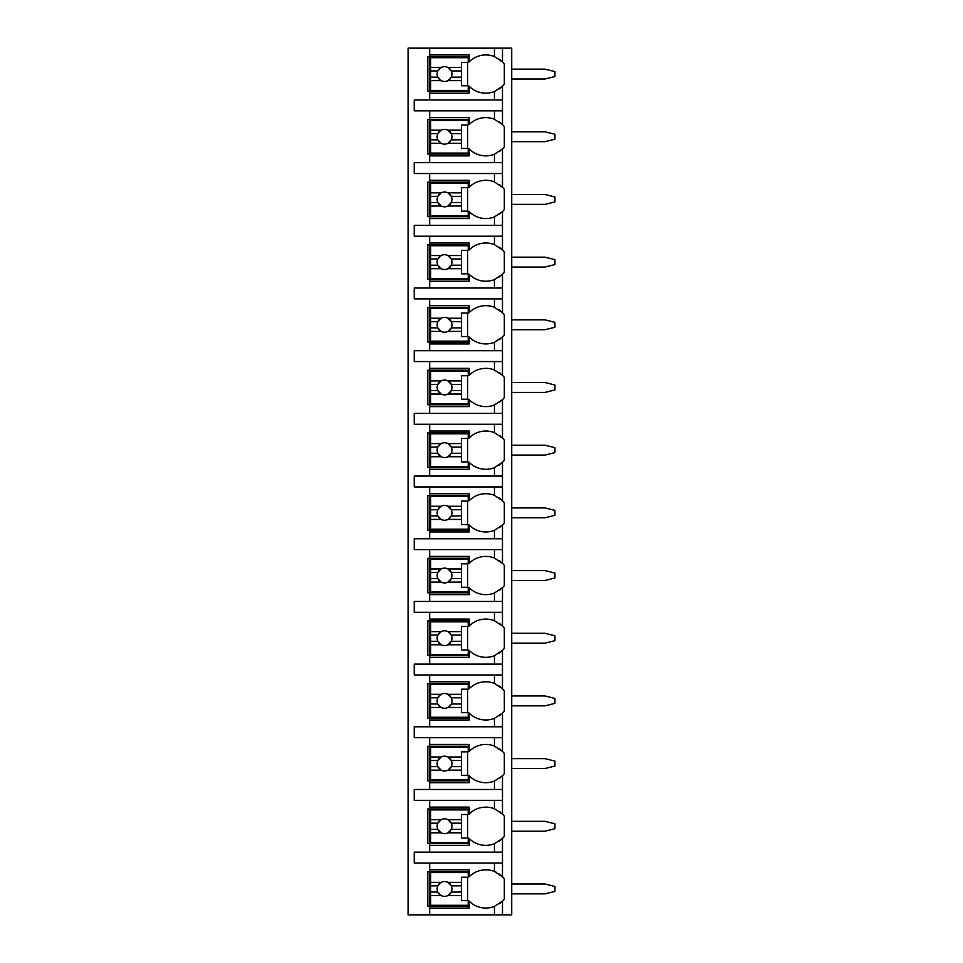 <?xml version="1.0" encoding="UTF-8"?>
<svg xmlns="http://www.w3.org/2000/svg" width="963" height="963" viewBox="0 0 963 963"><rect width="100%" height="100%" fill="white"/><g stroke="black" fill="none" stroke-linecap="round" stroke-linejoin="round"><path stroke-width="1.44" d="M502.241 901.356A23.449 23.449 0 0 0 502.481 901.115L502.481 914.85L511.726 914.85L511.726 48.15L408.083 48.15L408.083 914.85L429.679 914.85L429.679 869.818L469.162 869.818L469.162 876.763A23.449 23.449 0 0 1 494.452 871.467L502.481 876.763A23.449 23.449 0 0 0 502.241 876.523M511.726 883.998L545.046 883.998L554.917 886.466L554.917 891.401L545.046 893.869L511.726 893.869M511.726 821.319L545.046 821.319L554.917 823.786L554.917 828.722L545.046 831.189L511.726 831.189M511.726 758.639L545.046 758.639L554.917 761.107L554.917 766.042L545.046 768.51L511.726 768.51M511.726 695.948L545.046 695.948L554.917 698.428L554.917 703.363L545.046 705.831L511.726 705.831M511.726 633.269L545.046 633.269L554.917 635.736L554.917 640.672L545.046 643.14L511.726 643.14M511.726 570.59L545.046 570.59L554.917 573.057L554.917 577.993L545.046 580.46L511.726 580.46M511.726 507.91L545.046 507.91L554.917 510.378L554.917 515.313L545.046 517.781L511.726 517.781M511.726 445.219L545.046 445.219L554.917 447.687L554.917 452.622L545.046 455.09L511.726 455.09M511.726 382.54L545.046 382.54L554.917 385.007L554.917 389.943L545.046 392.41L511.726 392.41M511.726 319.86L545.046 319.86L554.917 322.328L554.917 327.264L545.046 329.731L511.726 329.731M511.726 257.169L545.046 257.169L554.917 259.637L554.917 264.572L545.046 267.052L511.726 267.052M511.726 194.49L545.046 194.49L554.917 196.958L554.917 201.893L545.046 204.361L511.726 204.361M511.726 131.811L545.046 131.811L554.917 134.278L554.917 139.214L545.046 141.681L511.726 141.681M511.726 69.131L545.046 69.131L554.917 71.599L554.917 76.534L545.046 79.002L511.726 79.002M494.452 110.829L494.452 119.268L502.481 124.564L502.481 110.829L414.246 110.829L414.246 99.971L502.481 99.971L502.481 86.237L494.452 91.533L494.452 99.971M502.241 149.169A23.449 23.449 0 0 0 502.481 148.928L494.452 154.224A23.449 23.449 0 0 1 469.162 148.928L469.162 155.874L429.679 155.874L429.679 154.02L427.825 154.02L427.825 119.472L429.679 119.472L429.679 117.618L469.162 117.618L469.162 124.564A23.449 23.449 0 0 1 494.452 119.268M429.679 155.874L429.679 162.663L414.246 162.663L414.246 173.521L429.679 173.521L429.679 180.298L469.162 180.298L469.162 187.243A23.449 23.449 0 0 1 494.452 181.947L502.481 187.243A23.449 23.449 0 0 0 502.241 187.015M502.241 211.848A23.449 23.449 0 0 0 502.481 211.607L494.452 216.904A23.449 23.449 0 0 1 469.162 211.607L469.162 218.553L429.679 218.553L429.679 216.699L427.825 216.699L427.825 182.151L429.679 182.151L429.679 180.298M429.679 218.553L429.679 225.342L414.246 225.342L414.246 236.2L429.679 236.2L429.679 242.989L469.162 242.989L469.162 249.935A23.449 23.449 0 0 1 494.452 244.638L502.481 249.935A23.449 23.449 0 0 0 502.241 249.694M502.241 274.527A23.449 23.449 0 0 0 502.481 274.286L494.452 279.583A23.449 23.449 0 0 1 469.162 274.286L469.162 281.232L429.679 281.232L429.679 279.39L427.825 279.39L427.825 244.831L429.679 244.831L429.679 242.989M429.679 281.232L429.679 288.021L414.246 288.021L414.246 298.879L429.679 298.879L429.679 305.668L469.162 305.668L469.162 312.614A23.449 23.449 0 0 1 494.452 307.317L502.481 312.614A23.449 23.449 0 0 0 502.241 312.373M502.241 337.206A23.449 23.449 0 0 0 502.481 336.966L494.452 342.274A23.449 23.449 0 0 1 469.162 336.966L469.162 343.923L429.679 343.923L429.679 342.07L427.825 342.07L427.825 307.522L429.679 307.522L429.679 305.668M429.679 343.923L429.679 350.701L414.246 350.701L414.246 361.558L429.679 361.558L429.679 368.348L469.162 368.348L469.162 375.293A23.449 23.449 0 0 1 494.452 369.997L502.481 375.293A23.449 23.449 0 0 0 502.241 375.052M502.241 399.898A23.449 23.449 0 0 0 502.481 399.657L494.452 404.954A23.449 23.449 0 0 1 469.162 399.657L469.162 406.603L429.679 406.603L429.679 404.749L427.825 404.749L427.825 370.201L429.679 370.201L429.679 368.348M429.679 406.603L429.679 413.392L414.246 413.392L414.246 424.25L429.679 424.25L429.679 431.039L469.162 431.039L469.162 437.984A23.449 23.449 0 0 1 494.452 432.688L502.481 437.984A23.449 23.449 0 0 0 502.241 437.744M502.241 462.577A23.449 23.449 0 0 0 502.481 462.336L494.452 467.633A23.449 23.449 0 0 1 469.162 462.336L469.162 469.282L429.679 469.282L429.679 467.428L427.825 467.428L427.825 432.881L429.679 432.881L429.679 431.039M429.679 469.282L429.679 476.071L414.246 476.071L414.246 486.929L429.679 486.929L429.679 493.718L469.162 493.718L469.162 500.664A23.449 23.449 0 0 1 494.452 495.367L502.481 500.664A23.449 23.449 0 0 0 502.241 500.423M502.241 525.256A23.449 23.449 0 0 0 502.481 525.016L494.452 530.312A23.449 23.449 0 0 1 469.162 525.016L469.162 531.961L429.679 531.961L429.679 530.119L427.825 530.119L427.825 495.572L429.679 495.572L429.679 493.718M429.679 531.961L429.679 538.75L414.246 538.75L414.246 549.608L429.679 549.608L429.679 556.397L469.162 556.397L469.162 563.343A23.449 23.449 0 0 1 494.452 558.046L502.481 563.343A23.449 23.449 0 0 0 502.241 563.102M502.241 587.948A23.449 23.449 0 0 0 502.481 587.707L494.452 593.003A23.449 23.449 0 0 1 469.162 587.707L469.162 594.653L429.679 594.653L429.679 592.799L427.825 592.799L427.825 558.251L429.679 558.251L429.679 556.397M429.679 594.653L429.679 601.442L414.246 601.442L414.246 612.299L429.679 612.299L429.679 619.077L469.162 619.077L469.162 626.034A23.449 23.449 0 0 1 494.452 620.726L502.481 626.034A23.449 23.449 0 0 0 502.241 625.794M502.241 650.627A23.449 23.449 0 0 0 502.481 650.386L494.452 655.683A23.449 23.449 0 0 1 469.162 650.386L469.162 657.332L429.679 657.332L429.679 655.478L427.825 655.478L427.825 620.93L429.679 620.93L429.679 619.077M429.679 657.332L429.679 664.121L414.246 664.121L414.246 674.979L429.679 674.979L429.679 681.768L469.162 681.768L469.162 688.714A23.449 23.449 0 0 1 494.452 683.417L502.481 688.714A23.449 23.449 0 0 0 502.241 688.473M502.241 713.306A23.449 23.449 0 0 0 502.481 713.065L494.452 718.362A23.449 23.449 0 0 1 469.162 713.065L469.162 720.011L429.679 720.011L429.679 718.169L427.825 718.169L427.825 683.61L429.679 683.61L429.679 681.768M429.679 720.011L429.679 726.8L414.246 726.8L414.246 737.658L429.679 737.658L429.679 744.447L469.162 744.447L469.162 751.393A23.449 23.449 0 0 1 494.452 746.096L502.481 751.393A23.449 23.449 0 0 0 502.241 751.152M502.241 775.985A23.449 23.449 0 0 0 502.481 775.757L494.452 781.053A23.449 23.449 0 0 1 469.162 775.757L469.162 782.702L429.679 782.702L429.679 780.849L427.825 780.849L427.825 746.301L429.679 746.301L429.679 744.447M429.679 782.702L429.679 789.479L414.246 789.479L414.246 800.337L429.679 800.337L429.679 807.126L469.162 807.126L469.162 814.072A23.449 23.449 0 0 1 494.452 808.776L502.481 814.072A23.449 23.449 0 0 0 502.241 813.831M502.241 838.677A23.449 23.449 0 0 0 502.481 838.436L494.452 843.732A23.449 23.449 0 0 1 469.162 838.436L469.162 845.382L429.679 845.382L429.679 843.528L427.825 843.528L427.825 808.98L429.679 808.98L429.679 807.126M429.679 845.382L429.679 852.171L414.246 852.171L414.246 863.029L429.679 863.029L429.679 869.818M469.162 906.207L427.825 906.207L427.825 871.659L469.162 871.659M494.452 91.533A23.449 23.449 0 0 1 469.162 86.237L469.162 93.182L429.679 93.182L429.679 91.341L427.825 91.341L427.825 56.793L429.679 56.793L429.679 54.939L469.162 54.939L469.162 61.885A23.449 23.449 0 0 1 494.452 56.588L502.481 61.885A23.449 23.449 0 0 0 502.241 61.644M502.481 914.85L429.679 914.85M429.679 863.029L502.481 863.029L502.481 876.763A23.449 23.449 0 0 1 504.323 878.87L504.323 899.009A23.449 23.449 0 0 1 502.481 901.115L494.452 906.412L494.452 914.85M502.481 48.15L502.481 61.885A23.449 23.449 0 0 1 504.323 63.991L504.323 84.13A23.449 23.449 0 0 1 502.241 86.477M429.679 800.337L502.481 800.337L502.481 814.072A23.449 23.449 0 0 1 504.323 816.179L504.323 836.329A23.449 23.449 0 0 1 502.481 838.436L502.481 852.171L429.679 852.171M429.679 737.658L502.481 737.658L502.481 751.393A23.449 23.449 0 0 1 504.323 753.499L504.323 773.638A23.449 23.449 0 0 1 502.481 775.757L502.481 789.479L429.679 789.479M429.679 674.979L502.481 674.979L502.481 688.714A23.449 23.449 0 0 1 504.323 690.82L504.323 710.959A23.449 23.449 0 0 1 502.481 713.065L502.481 726.8L429.679 726.8M429.679 612.299L502.481 612.299L502.481 626.034A23.449 23.449 0 0 1 504.323 628.141L504.323 648.28A23.449 23.449 0 0 1 502.481 650.386L502.481 664.121L429.679 664.121M429.679 549.608L502.481 549.608L502.481 563.343A23.449 23.449 0 0 1 504.323 565.45L504.323 585.6A23.449 23.449 0 0 1 502.481 587.707L502.481 601.442L429.679 601.442M429.679 486.929L502.481 486.929L502.481 500.664A23.449 23.449 0 0 1 504.323 502.77L504.323 522.909A23.449 23.449 0 0 1 502.481 525.016L502.481 538.75L429.679 538.75M429.679 424.25L502.481 424.25L502.481 437.984A23.449 23.449 0 0 1 504.323 440.091L504.323 460.23A23.449 23.449 0 0 1 502.481 462.336L502.481 476.071L429.679 476.071M429.679 361.558L502.481 361.558L502.481 375.293A23.449 23.449 0 0 1 504.323 377.4L504.323 397.55A23.449 23.449 0 0 1 502.481 399.657L502.481 413.392L429.679 413.392M429.679 298.879L502.481 298.879L502.481 312.614A23.449 23.449 0 0 1 504.323 314.72L504.323 334.859A23.449 23.449 0 0 1 502.481 336.966L502.481 350.701L429.679 350.701M429.679 236.2L502.481 236.2L502.481 249.935A23.449 23.449 0 0 1 504.323 252.041L504.323 272.18A23.449 23.449 0 0 1 502.481 274.286L502.481 288.021L429.679 288.021M429.679 173.521L502.481 173.521L502.481 187.243A23.449 23.449 0 0 1 504.323 189.362L504.323 209.501A23.449 23.449 0 0 1 502.481 211.607L502.481 225.342L429.679 225.342M502.241 124.323A23.449 23.449 0 0 1 504.323 126.671L504.323 146.821A23.449 23.449 0 0 1 502.481 148.928L502.481 162.663L429.679 162.663M429.679 908.061L469.162 908.061L469.162 901.115A23.449 23.449 0 0 0 494.452 906.412M499.4 903.727A23.449 23.449 0 0 0 500.628 902.788M502.481 110.829L502.481 99.971M502.481 863.029L502.481 852.171M502.481 800.337L502.481 789.479M502.481 737.658L502.481 726.8M502.481 674.979L502.481 664.121M502.481 612.299L502.481 601.442M502.481 549.608L502.481 538.75M502.481 486.929L502.481 476.071M502.481 424.25L502.481 413.392M502.481 361.558L502.481 350.701M502.481 298.879L502.481 288.021M502.481 236.2L502.481 225.342M502.481 173.521L502.481 162.663M429.679 48.15L429.679 54.939M429.679 110.829L429.679 117.618M429.679 93.182L429.679 99.971M500.628 875.078A23.449 23.449 0 0 0 499.4 874.151M496.258 872.261A23.449 23.449 0 0 0 494.452 871.467L494.452 863.029M430.605 882.361L430.605 872.586L468.235 872.586L468.235 877.221L461.446 877.221L461.446 882.361L447.951 882.361A7.403 7.403 0 0 0 441.138 882.361L430.605 882.361L430.605 892.027L437.816 892.027L441.138 895.518L430.605 895.518L430.605 905.292L468.235 905.292L468.235 900.658L461.446 900.658L461.446 895.518L447.951 895.518L451.274 892.027L461.446 892.027L461.446 895.518M430.605 885.852L437.816 885.852A7.403 7.403 0 0 1 441.138 882.361L437.816 885.852A7.403 7.403 0 0 0 447.951 895.518A7.403 7.403 0 0 0 451.274 885.852L461.446 885.852L461.446 892.027M461.446 882.361L461.446 885.852M451.274 885.852L447.951 882.361A7.403 7.403 0 0 1 451.274 885.852M467.621 900.658L467.621 877.221M430.605 892.027L430.605 895.518M469.162 91.341L429.679 91.341L429.679 56.793L469.162 56.793M500.628 60.212A23.449 23.449 0 0 0 499.4 59.273M494.452 56.588L494.452 48.15M499.4 88.849A23.449 23.449 0 0 0 500.628 87.91M430.605 67.482L430.605 57.708L468.235 57.708L468.235 62.342L461.446 62.342L461.446 67.482L447.951 67.482A7.403 7.403 0 0 0 441.138 67.482L430.605 67.482L430.605 77.148L437.816 77.148L441.138 80.639L430.605 80.639L430.605 90.414L468.235 90.414L468.235 85.779L461.446 85.779L461.446 80.639L447.951 80.639L451.274 77.148L461.446 77.148L461.446 80.639M430.605 70.973L437.816 70.973A7.403 7.403 0 0 1 441.138 67.482L437.816 70.973A7.403 7.403 0 0 0 447.951 80.639A7.403 7.403 0 0 0 451.274 70.973L461.446 70.973L461.446 77.148M461.446 67.482L461.446 70.973M451.274 70.973L447.951 67.482A7.403 7.403 0 0 1 451.274 70.973M467.621 85.779L467.621 62.342M430.605 77.148L430.605 80.639M469.162 843.528L429.679 843.528L429.679 808.98L469.162 808.98M500.628 812.399A23.449 23.449 0 0 0 499.4 811.46M494.452 808.776L494.452 800.337M494.452 843.732L494.452 852.171M499.4 841.048A23.449 23.449 0 0 0 500.628 840.109M430.605 819.682L430.605 809.907L468.235 809.907L468.235 814.529L461.446 814.529L461.446 819.682L447.951 819.682A7.403 7.403 0 0 0 441.138 819.682L430.605 819.682L430.605 829.336L437.816 829.336L441.138 832.826L430.605 832.826L430.605 842.601L468.235 842.601L468.235 837.979L461.446 837.979L461.446 832.826L447.951 832.826L451.274 829.336L461.446 829.336L461.446 832.826M430.605 823.172L437.816 823.172A7.403 7.403 0 0 1 441.138 819.682L437.816 823.172A7.403 7.403 0 0 0 447.951 832.826A7.403 7.403 0 0 0 451.274 823.172L461.446 823.172L461.446 829.336M461.446 819.682L461.446 823.172M451.274 823.172L447.951 819.682A7.403 7.403 0 0 1 451.274 823.172M467.621 837.979L467.621 814.529M430.605 829.336L430.605 832.826M469.162 780.849L429.679 780.849L429.679 746.301L469.162 746.301M500.628 749.72A23.449 23.449 0 0 0 499.4 748.781M494.452 746.096L494.452 737.658M494.452 781.053L494.452 789.479M499.4 778.357A23.449 23.449 0 0 0 500.628 777.43M430.605 757.002L430.605 747.228L468.235 747.228L468.235 751.85L461.446 751.85L461.446 757.002L447.951 757.002A7.403 7.403 0 0 0 441.138 757.002L430.605 757.002L430.605 766.656L437.816 766.656L441.138 770.147L430.605 770.147L430.605 779.922L468.235 779.922L468.235 775.299L461.446 775.299L461.446 770.147L447.951 770.147L451.274 766.656L461.446 766.656L461.446 770.147M430.605 760.493L437.816 760.493A7.403 7.403 0 0 1 441.138 757.002L437.816 760.493A7.403 7.403 0 0 0 447.951 770.147A7.403 7.403 0 0 0 451.274 760.493L461.446 760.493L461.446 766.656M461.446 757.002L461.446 760.493M451.274 760.493L447.951 757.002A7.403 7.403 0 0 1 451.274 760.493M467.621 775.299L467.621 751.85M430.605 766.656L430.605 770.147M469.162 718.169L429.679 718.169L429.679 683.61L469.162 683.61M500.628 687.04A23.449 23.449 0 0 0 499.4 686.101M494.452 683.417L494.452 674.979M494.452 718.362L494.452 726.8M499.4 715.678A23.449 23.449 0 0 0 500.628 714.739M430.605 694.311L430.605 684.537L468.235 684.537L468.235 689.171L461.446 689.171L461.446 694.311L447.951 694.311A7.403 7.403 0 0 0 441.138 694.311L430.605 694.311L430.605 703.977L437.816 703.977L441.138 707.468L430.605 707.468L430.605 717.242L468.235 717.242L468.235 712.608L461.446 712.608L461.446 707.468L447.951 707.468L451.274 703.977L461.446 703.977L461.446 707.468M430.605 697.802L437.816 697.802A7.403 7.403 0 0 1 441.138 694.311L437.816 697.802A7.403 7.403 0 0 0 447.951 707.468A7.403 7.403 0 0 0 451.274 697.802L461.446 697.802L461.446 703.977M461.446 694.311L461.446 697.802M451.274 697.802L447.951 694.311A7.403 7.403 0 0 1 451.274 697.802M467.621 712.608L467.621 689.171M430.605 703.977L430.605 707.468M469.162 655.478L429.679 655.478L429.679 620.93L469.162 620.93M500.628 624.349A23.449 23.449 0 0 0 499.4 623.422M494.452 620.726L494.452 612.299M494.452 655.683L494.452 664.121M499.4 652.998A23.449 23.449 0 0 0 500.628 652.059M430.605 631.632L430.605 621.857L468.235 621.857L468.235 626.48L461.446 626.48L461.446 631.632L447.951 631.632A7.403 7.403 0 0 0 441.138 631.632L430.605 631.632L430.605 641.286L437.816 641.286L441.138 644.777L430.605 644.777L430.605 654.551L468.235 654.551L468.235 649.929L461.446 649.929L461.446 644.777L447.951 644.777L451.274 641.286L461.446 641.286L461.446 644.777M430.605 635.123L437.816 635.123A7.403 7.403 0 0 1 441.138 631.632L437.816 635.123A7.403 7.403 0 0 0 447.951 644.777A7.403 7.403 0 0 0 451.274 635.123L461.446 635.123L461.446 641.286M461.446 631.632L461.446 635.123M451.274 635.123L447.951 631.632A7.403 7.403 0 0 1 451.274 635.123M467.621 649.929L467.621 626.48M430.605 641.286L430.605 644.777M469.162 592.799L429.679 592.799L429.679 558.251L469.162 558.251M500.628 561.67A23.449 23.449 0 0 0 499.4 560.731M494.452 558.046L494.452 549.608M494.452 593.003L494.452 601.442M499.4 590.319A23.449 23.449 0 0 0 500.628 589.38M430.605 568.952L430.605 559.178L468.235 559.178L468.235 563.8L461.446 563.8L461.446 568.952L447.951 568.952A7.403 7.403 0 0 0 441.138 568.952L430.605 568.952L430.605 578.607L437.816 578.607L441.138 582.097L430.605 582.097L430.605 591.872L468.235 591.872L468.235 587.249L461.446 587.249L461.446 582.097L447.951 582.097L451.274 578.607L461.446 578.607L461.446 582.097M430.605 572.443L437.816 572.443A7.403 7.403 0 0 1 441.138 568.952L437.816 572.443A7.403 7.403 0 0 0 447.951 582.097A7.403 7.403 0 0 0 451.274 572.443L461.446 572.443L461.446 578.607M461.446 568.952L461.446 572.443M451.274 572.443L447.951 568.952A7.403 7.403 0 0 1 451.274 572.443M467.621 587.249L467.621 563.8M430.605 578.607L430.605 582.097M469.162 530.119L429.679 530.119L429.679 495.572L469.162 495.572M500.628 498.99A23.449 23.449 0 0 0 499.4 498.052M494.452 495.367L494.452 486.929M494.452 530.312L494.452 538.75M499.4 527.628A23.449 23.449 0 0 0 500.628 526.701M430.605 506.261L430.605 496.487L468.235 496.487L468.235 501.121L461.446 501.121L461.446 506.261L447.951 506.261A7.403 7.403 0 0 0 441.138 506.261L430.605 506.261L430.605 515.927L437.816 515.927L441.138 519.418L430.605 519.418L430.605 529.193L468.235 529.193L468.235 524.558L461.446 524.558L461.446 519.418L447.951 519.418L451.274 515.927L461.446 515.927L461.446 519.418M430.605 509.752L437.816 509.752A7.403 7.403 0 0 1 441.138 506.261L437.816 509.752A7.403 7.403 0 0 0 447.951 519.418A7.403 7.403 0 0 0 451.274 509.752L461.446 509.752L461.446 515.927M461.446 506.261L461.446 509.752M451.274 509.752L447.951 506.261A7.403 7.403 0 0 1 451.274 509.752M467.621 524.558L467.621 501.121M430.605 515.927L430.605 519.418M469.162 467.428L429.679 467.428L429.679 432.881L469.162 432.881M500.628 436.299A23.449 23.449 0 0 0 499.4 435.372M494.452 432.688L494.452 424.25M494.452 467.633L494.452 476.071M499.4 464.948A23.449 23.449 0 0 0 500.628 464.01M430.605 443.582L430.605 433.807L468.235 433.807L468.235 438.442L461.446 438.442L461.446 443.582L447.951 443.582A7.403 7.403 0 0 0 441.138 443.582L430.605 443.582L430.605 453.248L437.816 453.248L441.138 456.739L430.605 456.739L430.605 466.513L468.235 466.513L468.235 461.879L461.446 461.879L461.446 456.739L447.951 456.739L451.274 453.248L461.446 453.248L461.446 456.739M430.605 447.073L437.816 447.073A7.403 7.403 0 0 1 441.138 443.582L437.816 447.073A7.403 7.403 0 0 0 447.951 456.739A7.403 7.403 0 0 0 451.274 447.073L461.446 447.073L461.446 453.248M461.446 443.582L461.446 447.073M451.274 447.073L447.951 443.582A7.403 7.403 0 0 1 451.274 447.073M467.621 461.879L467.621 438.442M430.605 453.248L430.605 456.739M469.162 404.749L429.679 404.749L429.679 370.201L469.162 370.201M500.628 373.62A23.449 23.449 0 0 0 499.4 372.681M494.452 369.997L494.452 361.558M494.452 404.954L494.452 413.392M499.4 402.269A23.449 23.449 0 0 0 500.628 401.33M430.605 380.903L430.605 371.128L468.235 371.128L468.235 375.751L461.446 375.751L461.446 380.903L447.951 380.903A7.403 7.403 0 0 0 441.138 380.903L430.605 380.903L430.605 390.557L437.816 390.557L441.138 394.048L430.605 394.048L430.605 403.822L468.235 403.822L468.235 399.2L461.446 399.2L461.446 394.048L447.951 394.048L451.274 390.557L461.446 390.557L461.446 394.048M430.605 384.393L437.816 384.393A7.403 7.403 0 0 1 441.138 380.903L437.816 384.393A7.403 7.403 0 0 0 447.951 394.048A7.403 7.403 0 0 0 451.274 384.393L461.446 384.393L461.446 390.557M461.446 380.903L461.446 384.393M451.274 384.393L447.951 380.903A7.403 7.403 0 0 1 451.274 384.393M467.621 399.2L467.621 375.751M430.605 390.557L430.605 394.048M469.162 342.07L429.679 342.07L429.679 307.522L469.162 307.522M500.628 310.941A23.449 23.449 0 0 0 499.4 310.002M494.452 307.317L494.452 298.879M494.452 342.274L494.452 350.701M499.4 339.578A23.449 23.449 0 0 0 500.628 338.651M430.605 318.223L430.605 308.449L468.235 308.449L468.235 313.071L461.446 313.071L461.446 318.223L447.951 318.223A7.403 7.403 0 0 0 441.138 318.223L430.605 318.223L430.605 327.877L437.816 327.877L441.138 331.368L430.605 331.368L430.605 341.143L468.235 341.143L468.235 336.52L461.446 336.52L461.446 331.368L447.951 331.368L451.274 327.877L461.446 327.877L461.446 331.368M430.605 321.714L437.816 321.714A7.403 7.403 0 0 1 441.138 318.223L437.816 321.714A7.403 7.403 0 0 0 447.951 331.368A7.403 7.403 0 0 0 451.274 321.714L461.446 321.714L461.446 327.877M461.446 318.223L461.446 321.714M451.274 321.714L447.951 318.223A7.403 7.403 0 0 1 451.274 321.714M467.621 336.52L467.621 313.071M430.605 327.877L430.605 331.368M469.162 279.39L429.679 279.39L429.679 244.831L469.162 244.831M500.628 248.261A23.449 23.449 0 0 0 499.4 247.322M494.452 244.638L494.452 236.2M494.452 279.583L494.452 288.021M499.4 276.899A23.449 23.449 0 0 0 500.628 275.96M430.605 255.532L430.605 245.758L468.235 245.758L468.235 250.392L461.446 250.392L461.446 255.532L447.951 255.532A7.403 7.403 0 0 0 441.138 255.532L430.605 255.532L430.605 265.198L437.816 265.198L441.138 268.689L430.605 268.689L430.605 278.463L468.235 278.463L468.235 273.829L461.446 273.829L461.446 268.689L447.951 268.689L451.274 265.198L461.446 265.198L461.446 268.689M430.605 259.023L437.816 259.023A7.403 7.403 0 0 1 441.138 255.532L437.816 259.023A7.403 7.403 0 0 0 447.951 268.689A7.403 7.403 0 0 0 451.274 259.023L461.446 259.023L461.446 265.198M461.446 255.532L461.446 259.023M451.274 259.023L447.951 255.532A7.403 7.403 0 0 1 451.274 259.023M467.621 273.829L467.621 250.392M430.605 265.198L430.605 268.689M469.162 216.699L429.679 216.699L429.679 182.151L469.162 182.151M500.628 185.57A23.449 23.449 0 0 0 499.4 184.643M494.452 181.947L494.452 173.521M494.452 216.904L494.452 225.342M499.4 214.219A23.449 23.449 0 0 0 500.628 213.28M430.605 192.853L430.605 183.078L468.235 183.078L468.235 187.701L461.446 187.701L461.446 192.853L447.951 192.853A7.403 7.403 0 0 0 441.138 192.853L430.605 192.853L430.605 202.507L437.816 202.507L441.138 205.998L430.605 205.998L430.605 215.772L468.235 215.772L468.235 211.15L461.446 211.15L461.446 205.998L447.951 205.998L451.274 202.507L461.446 202.507L461.446 205.998M430.605 196.344L437.816 196.344A7.403 7.403 0 0 1 441.138 192.853L437.816 196.344A7.403 7.403 0 0 0 447.951 205.998A7.403 7.403 0 0 0 451.274 196.344L461.446 196.344L461.446 202.507M461.446 192.853L461.446 196.344M451.274 196.344L447.951 192.853A7.403 7.403 0 0 1 451.274 196.344M467.621 211.15L467.621 187.701M430.605 202.507L430.605 205.998M469.162 154.02L429.679 154.02L429.679 119.472L469.162 119.472M500.628 122.891A23.449 23.449 0 0 0 499.4 121.952M494.452 154.224L494.452 162.663M499.4 151.528A23.449 23.449 0 0 0 500.628 150.601M430.605 130.174L430.605 120.399L468.235 120.399L468.235 125.021L461.446 125.021L461.446 130.174L447.951 130.174A7.403 7.403 0 0 0 441.138 130.174L430.605 130.174L430.605 139.828L437.816 139.828L441.138 143.318L430.605 143.318L430.605 153.093L468.235 153.093L468.235 148.471L461.446 148.471L461.446 143.318L447.951 143.318L451.274 139.828L461.446 139.828L461.446 143.318M430.605 133.664L437.816 133.664A7.403 7.403 0 0 1 441.138 130.174L437.816 133.664A7.403 7.403 0 0 0 447.951 143.318A7.403 7.403 0 0 0 451.274 133.664L461.446 133.664L461.446 139.828M461.446 130.174L461.446 133.664M451.274 133.664L447.951 130.174A7.403 7.403 0 0 1 451.274 133.664M467.621 148.471L467.621 125.021M430.605 139.828L430.605 143.318"/></g></svg>
